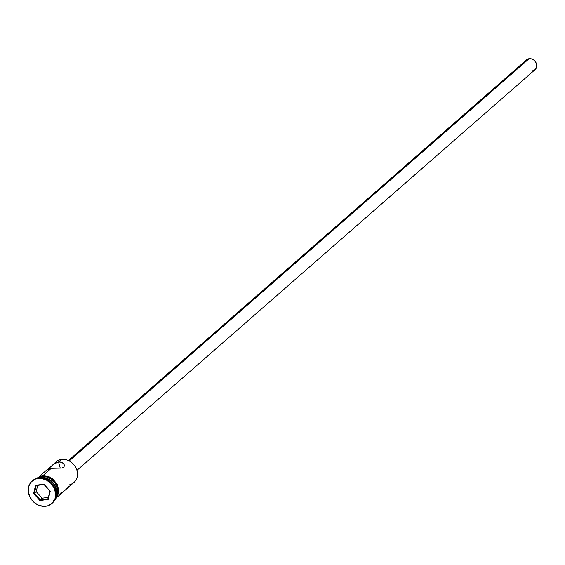 <?xml version="1.0" encoding="UTF-8"?>
<svg xmlns="http://www.w3.org/2000/svg" width="565" height="565" viewBox="0 0 565 565"><rect width="100%" height="100%" fill="white"/><g stroke="black" fill="none" stroke-linecap="round" stroke-linejoin="round"><path stroke-width="0.85" d="M69.919 485.999L73.98 482.446A13.659 11.597 -131.2 0 0 75.703 467.382A13.659 11.597 -131.2 0 0 61.416 459.465A13.659 11.597 48.8 0 1 76.791 469.861A13.659 11.597 48.8 0 1 69.827 484.622M76.946 470.348L535.09 69.636A6.505 5.523 -131.2 0 0 535.91 62.468A6.505 5.523 -131.2 0 0 529.108 58.696L69.191 460.955L529.108 58.696A6.505 5.523 -131.2 0 0 526.531 59.848L68.379 460.56M54.501 463.533L54.501 463.533A13.659 11.597 48.8 0 1 61.416 459.465L58.52 462L61.416 459.465A13.659 11.597 -131.2 0 0 55.999 461.888L47.806 469.487L53.654 464.084L58.52 462L60.25 468.152L58.52 462L61.493 462.269L63.555 463.674L64.438 465.609L63.817 467.319L61.62 468.081L51.281 468.336L46.923 469.833M40.412 477.842A13.659 11.597 48.8 0 1 52.799 483.004A13.659 11.597 48.8 0 1 56.027 495.999A13.659 11.597 -131.2 0 0 52.799 483.004A13.659 11.597 -131.2 0 0 40.412 477.842L40.412 477.842A13.659 11.597 -131.2 0 0 40.179 477.87A13.659 11.597 48.8 0 1 40.412 477.842M38.519 477.99A14.958 12.698 48.8 0 1 54.261 486.832A14.958 12.698 48.8 0 1 52.015 503.373A14.958 12.698 -131.2 0 0 52.277 503.154A14.958 12.698 -131.2 0 0 54.169 486.656A14.958 12.698 -131.2 0 0 38.519 477.99L38.003 478.442A14.958 12.698 48.8 0 1 53.654 487.108A14.958 12.698 48.8 0 1 51.761 503.606A14.958 12.698 48.8 0 1 45.822 506.261L48.315 505.647L52.474 502.928L55.024 498.598L55.582 493.316L54.056 487.892L50.681 483.139L45.97 479.791L40.645 478.357L35.51 479.056L31.358 481.776L28.808 486.105L28.25 491.381L29.776 496.812L33.151 501.558L37.855 504.905L43.18 506.339L45.822 506.261A14.958 12.698 48.8 0 1 30.178 497.588A14.958 12.698 48.8 0 1 32.071 481.09A14.958 12.698 48.8 0 1 38.003 478.442L38.519 477.99A14.958 12.698 -131.2 0 0 32.586 480.638A14.958 12.698 -131.2 0 0 32.332 480.864A14.958 12.698 48.8 0 1 38.519 477.99M69.276 486.416L68.379 486.79L69.276 486.416M57.595 496.776L69.848 486.055M52.199 465.214L56.874 462.396L60.088 461.965L62.651 462.862L63.894 464.133L64.438 465.609L63.817 467.319L61.62 468.081L51.281 468.336L43.004 475.575L51.281 468.336L48.555 468.95L46.831 469.953M39.056 477.926A13.659 11.597 48.8 0 1 40.722 477.566A13.659 11.597 48.8 0 1 53.64 483.386A13.659 11.597 48.8 0 1 55.829 497.101L56.754 493.626L56.302 488.64L54.028 483.908L52.298 481.86L47.997 478.802L45.596 477.912L40.722 477.566L41.761 476.662L40.722 477.566L38.448 478.131M55.412 498.521A13.659 11.597 -131.2 0 0 55.582 483.788A13.659 11.597 -131.2 0 0 41.761 476.662A13.659 11.597 -131.2 0 0 37.594 478.145M53.498 500.329A13.786 11.703 -131.2 0 0 57.129 484.996A13.786 11.703 -131.2 0 0 42.241 476.09L41.902 475.666L41.725 476.542A13.786 11.703 48.8 0 1 55.787 483.908A13.786 11.703 48.8 0 1 55.278 498.874M37.226 478.237L41.725 476.542L41.902 475.666L42.241 476.09L44.677 476.013M33.596 493.478L35.609 485.293L43.936 484.163L50.236 491.225L48.216 499.404L39.896 500.534L33.596 493.478L39.896 500.534L48.216 499.404L48.025 498.775L40.228 499.834L42.093 498.203L48.378 497.355L42.093 498.203L40.228 499.834L34.331 493.224L36.188 491.592L42.093 498.203L36.188 491.592L34.331 493.224L36.217 485.561L44.014 484.502L49.918 491.112L48.025 498.775L40.228 499.834L39.896 500.534L40.228 499.834L34.331 493.224L33.596 493.478L34.331 493.224L36.217 485.561L35.609 485.293L33.596 493.478M41.725 476.542L46.641 476.888L51.351 479.134L53.407 480.872L56.521 485.25L57.927 490.25L57.913 492.751L56.451 497.271L55.059 499.114M54.967 499.015L56.345 497.193L57.792 492.722L57.34 487.736L55.059 482.997L51.295 479.233L46.627 477.008L41.761 476.662L37.431 478.251M55.582 498.655L57.934 494.665L58.428 492.299M58.442 489.798L57.037 484.798M55.667 482.489L51.874 478.682L47.156 476.436M64.156 464.614L64.438 465.609M70.074 485.66L65.392 489.947M60.074 493.337L63.287 491.649M525.111 62.03L526.22 60.144L529.108 58.696L531.425 58.859L533.65 59.918L535.443 61.712L536.75 65.166L536.058 68.471L534.568 70.032M533.593 70.526L532.505 70.794M37.728 485.356L36.188 491.592L37.728 485.356M48.025 498.775L49.918 491.112L48.025 498.775M49.918 491.112L43.936 484.163L49.918 491.112M44.014 484.502L35.609 485.293L44.014 484.502M51.761 503.606L52.277 503.154M35.51 478.809L41.895 475.673L44.473 475.596L49.113 476.754L52.665 478.887L57.206 484.417L58.887 491.027L55.476 499.651L54.487 500.498M32.071 481.09L32.586 480.638M47.022 469.741L39.614 476.217"/></g></svg>
